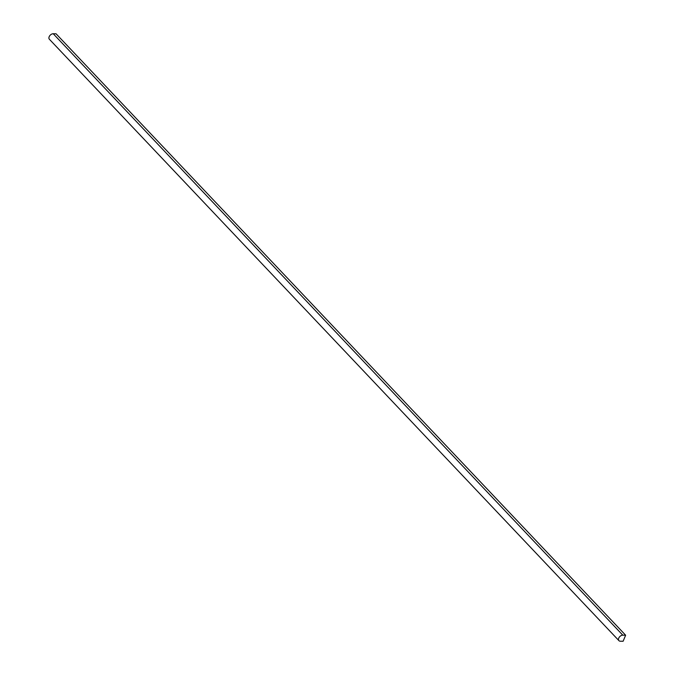<?xml version="1.0" encoding="UTF-8"?>
<svg xmlns="http://www.w3.org/2000/svg" width="675" height="675" viewBox="0 0 675 675"><rect width="100%" height="100%" fill="white"/><g stroke="black" fill="none" stroke-linecap="round" stroke-linejoin="round"><path stroke-width="1.01" d="M625.632 635.217L56.059 33.792L53.241 33.75A3.603 2.371 136.6 0 0 49.663 35.842A3.603 2.371 136.6 0 0 49.368 39.243L618.941 640.668A3.603 2.371 136.6 0 0 620.3 641.208L623.118 641.25L625.632 635.217L622.814 635.175A3.603 2.371 136.6 0 0 619.228 637.267A3.603 2.371 136.6 0 0 618.941 640.668M622.814 635.175L53.241 33.75"/></g></svg>

